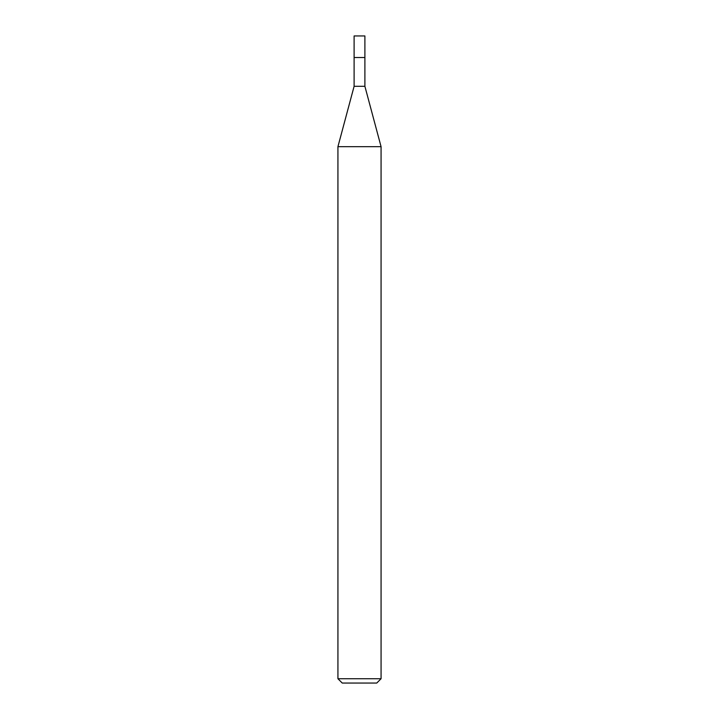 <?xml version="1.0" encoding="UTF-8"?>
<svg xmlns="http://www.w3.org/2000/svg" width="719" height="719" viewBox="0 0 719 719"><rect width="100%" height="100%" fill="white"/><g stroke="black" fill="none" stroke-linecap="round" stroke-linejoin="round"><path stroke-width="1.08" d="M354.108 57.52L354.108 86.298L364.893 86.298L364.893 35.95L354.108 35.95L354.108 57.52L364.893 57.52L354.108 57.52L354.108 35.95M364.893 86.298L381.07 146.676L337.93 146.676L354.108 86.298M381.07 678.736L376.756 683.05L342.244 683.05L337.93 678.736L381.07 678.736L381.07 146.676M337.93 678.736L337.93 146.676"/></g></svg>
